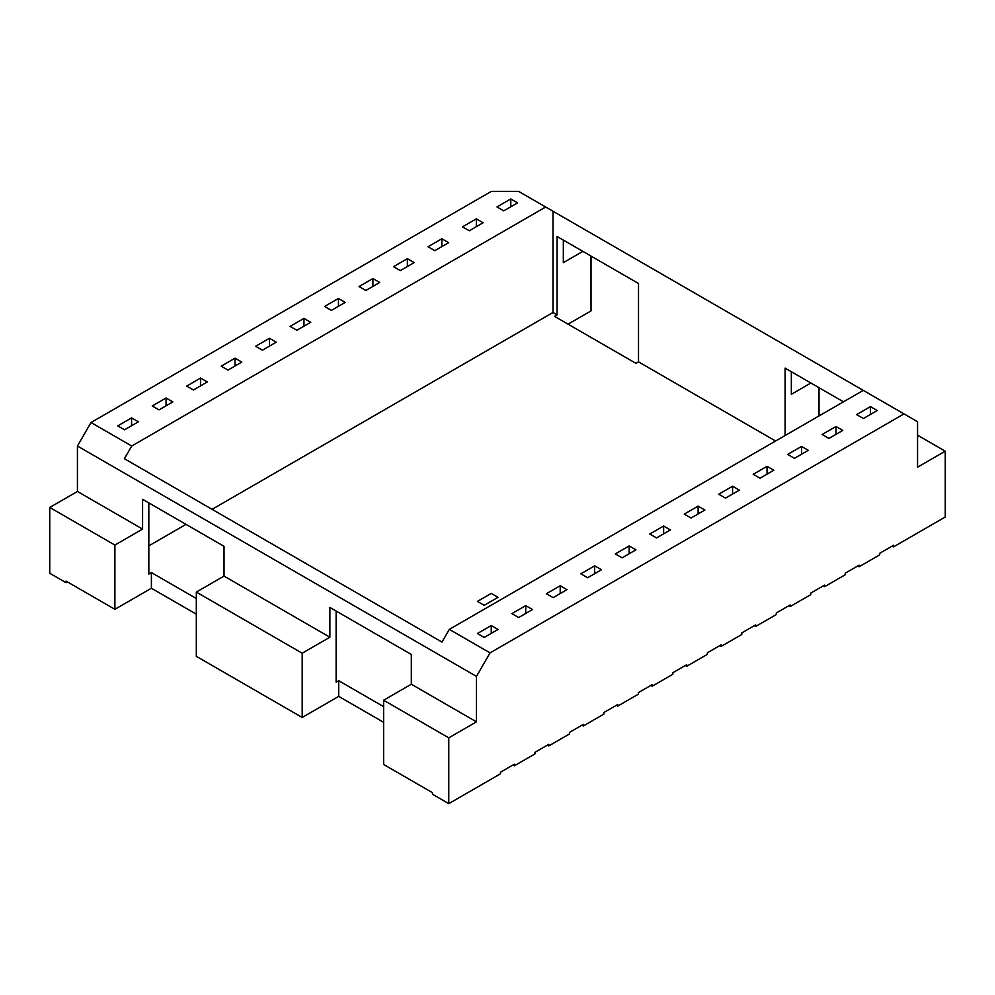 <?xml version="1.0" encoding="UTF-8"?>
<svg xmlns="http://www.w3.org/2000/svg" width="995" height="995" viewBox="0 0 995 995"><rect width="100%" height="100%" fill="white"/><g stroke="black" fill="none" stroke-linecap="round" stroke-linejoin="round"><path stroke-width="1.49" d="M560.21 585.732L546.354 593.729L553.145 597.647L566.988 589.649L560.21 585.732L560.21 593.567M581.926 725.206L583.281 726.002L583.281 724.422L569.438 732.419L569.438 733.987L548.805 745.902L548.805 744.335L534.962 752.319L534.962 753.887L514.328 765.802L514.328 764.235L500.485 772.232L500.485 773.799L448.77 803.649L448.77 737.83L476.468 721.848L411.321 684.224L383.622 700.219L448.77 737.83M685.344 665.506L686.699 666.289L686.699 664.722L672.856 672.707L672.856 674.274L652.222 686.189L652.222 684.622L638.38 692.619L638.38 694.187L617.746 706.089L617.746 704.522L603.903 712.519L603.903 714.087L583.281 726.002M476.468 721.848L476.468 676.389L490.037 652.882L903.995 413.895L917.564 421.731L917.564 467.177L945.25 451.195L945.25 517.014L893.535 546.864L893.535 545.297L879.692 553.295L879.692 554.862L859.071 566.764L859.071 565.197L845.228 573.195L845.228 574.762L824.594 586.677L824.594 585.11L810.751 593.095L810.751 594.662L790.117 606.577L790.117 605.01L776.274 613.007L776.274 614.574L755.64 626.477L755.64 624.91L741.797 632.907L741.797 634.474L721.176 646.377L721.176 644.81L707.333 652.807L707.333 654.374L686.699 666.289M893.535 546.864L892.179 546.081M650.867 685.406L652.222 686.189M476.468 676.389L77.436 446.021L77.436 491.468L49.75 507.45L49.75 573.269L66.031 582.672L67.399 581.888M383.622 700.219L383.622 764.471L432.489 792.679L432.489 794.246L448.77 803.649M870.463 406.607L877.254 410.525L863.411 418.509L856.62 414.592L870.463 406.607L870.463 414.442M310.751 322.293L296.896 330.278L290.117 326.36L303.96 318.375L310.751 322.293M303.96 326.211L303.96 318.375M255.64 346.272L269.483 338.275L276.274 342.193L262.431 350.19L255.64 346.272M269.483 346.111L269.483 338.275M241.797 362.093L227.954 370.09L221.164 366.172L235.007 358.175L241.797 362.093M235.007 366.011L235.007 358.175M207.321 381.993L193.478 389.99L186.699 386.072L200.542 378.075L207.321 381.993M200.542 385.911L200.542 378.075M166.066 397.988L172.856 401.905L159.001 409.89L152.223 405.972L166.066 397.988L166.066 405.823M124.537 429.803L117.746 425.885L131.589 417.888L138.38 421.805L124.537 429.803M131.589 425.723L131.589 417.888M338.437 298.463L324.594 306.46L331.372 310.378L345.215 302.38L338.437 298.463L338.437 306.298M372.901 278.563L359.058 286.56L365.849 290.478L379.692 282.481L372.901 278.563L372.901 286.398M407.378 258.663L393.535 266.648L400.326 270.578L414.169 262.58L407.378 258.663L407.378 266.498M441.855 238.763L428.012 246.748L434.79 250.665L448.646 242.68L441.855 238.763L441.855 246.598M476.331 218.85L462.488 226.848L469.267 230.765L483.11 222.768L476.331 218.85L476.331 226.686M510.796 198.95L496.953 206.948L503.744 210.865L517.587 202.868L510.796 198.95L510.796 206.786M383.622 706.637L338.698 680.704L336.123 682.197L336.123 611.042M148.827 502.91L148.827 574.053L151.402 572.573L196.326 598.505M148.827 545.845L186.015 524.377M212.072 509.328L553.009 312.492L557.088 314.843L557.088 236.487L638.516 283.5L638.516 361.857L635.942 363.349L554.501 316.335L557.088 314.843M638.516 361.857L775.59 441.009M903.995 413.895L863.274 390.388L449.317 629.375L441.991 642.073L124.4 458.707L131.726 446.021L545.683 207.022L518.532 191.351L491.393 191.351L91.005 422.514L77.436 446.021M843.461 401.818L785.092 368.125L785.092 435.512M863.274 390.388L553.009 211.251L553.009 312.492M553.009 211.251L545.683 207.022M77.436 491.468L142.583 529.079L142.583 499.303L224.024 546.317L224.024 576.093L329.88 637.21L329.88 607.435L411.321 654.449L411.321 684.224M49.75 507.45L114.898 545.061L142.583 529.079M945.25 451.195L917.564 435.201M810.888 383.013L791.336 394.306L791.336 371.732M582.871 251.374L563.332 262.655L563.332 240.093M819.022 387.714L819.022 415.922M114.898 545.061L114.898 609.313L66.031 581.105L66.031 582.672M196.326 614.176L151.402 588.244L114.898 609.313M151.402 588.244L151.402 572.573M338.698 680.704L338.698 696.376L302.194 717.457L196.326 656.339L196.326 592.075L302.194 653.205L329.88 637.21M224.024 576.093L196.326 592.075M591.018 256.076L591.018 310.925L568.07 324.171M302.194 717.457L302.194 653.205M338.698 696.376L383.622 722.308M91.005 422.514L131.726 446.021M449.317 629.375L490.037 652.882M622.099 557.834L635.942 549.837L629.151 545.919L615.308 553.916L622.099 557.834M491.256 625.532L477.413 633.529L484.204 637.447L498.047 629.449L491.256 625.532L491.256 633.367M704.883 510.037L691.04 518.034L684.249 514.116L698.104 506.119L704.883 510.037M718.726 494.204L732.569 486.219L739.36 490.137L725.517 498.122L718.726 494.204M773.836 470.225L759.993 478.222L753.203 474.304L767.045 466.307L773.836 470.225M808.301 450.325L794.458 458.322L787.679 454.404L801.522 446.407L808.301 450.325M822.144 434.504L835.999 426.507L842.777 430.425L828.934 438.422L822.144 434.504M518.669 617.547L532.512 609.549L525.733 605.632L511.89 613.629L518.669 617.547M594.674 565.832L580.831 573.817L587.622 577.734L601.465 569.749L594.674 565.832L594.674 573.667M663.628 526.019L649.785 534.016L656.563 537.934L670.406 529.937L663.628 526.019L663.628 533.855M835.999 434.342L835.999 426.507M859.071 566.764L857.715 565.981M801.522 454.242L801.522 446.407M824.594 586.677L823.238 585.893M767.045 474.142L767.045 466.307M790.117 606.577L788.761 605.793M732.569 494.055L732.569 486.219M755.64 626.477L754.285 625.693M698.104 513.955L698.104 506.119M721.176 646.377L719.82 645.593M512.972 765.018L514.328 765.802M525.733 605.632L525.733 613.467M547.449 745.118L548.805 745.902M616.39 705.306L617.746 706.089M629.151 545.919L629.151 553.755M491.256 593.406L477.413 601.403L484.204 605.321L498.047 597.323L491.256 593.406"/></g></svg>
